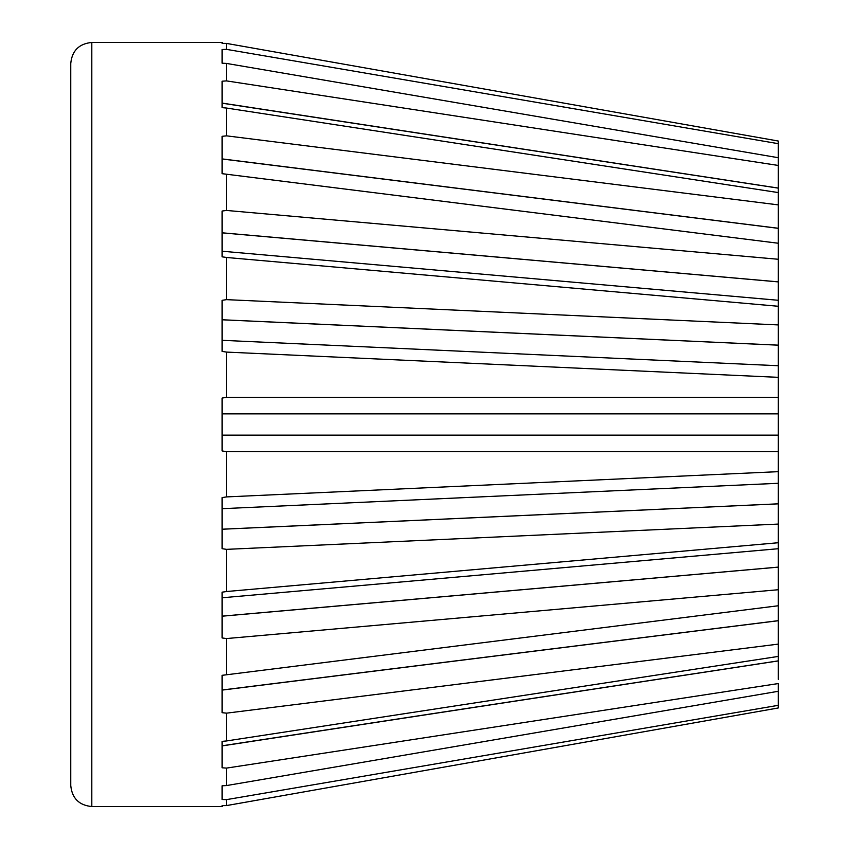 <?xml version="1.0" encoding="UTF-8"?>
<svg xmlns="http://www.w3.org/2000/svg" width="849" height="849" viewBox="0 0 849 849"><rect width="100%" height="100%" fill="white"/><g stroke="black" fill="none" stroke-linecap="round" stroke-linejoin="round"><path stroke-width="1.27" d="M91.809 42.45C79.021 43.702 71.995 50.717 70.754 63.505L70.754 785.495C71.995 798.283 79.021 805.298 91.809 806.55L91.809 42.45L222.289 42.45L222.12 43.363L226.513 43.416L226.513 49.369L222.12 49.507L222.12 63.197L226.513 63.431L226.513 80.899L222.12 81.207L222.12 107.643L226.513 108.046L226.513 135.84L222.12 136.307L222.12 173.695L226.513 174.225L226.513 210.446L222.12 211.04L222.12 256.833L226.513 257.47L226.513 299.644L222.12 300.323L222.12 351.39L226.513 352.091L226.513 397.353L222.12 398.064L222.12 450.936L226.513 451.647L226.513 496.909L222.12 497.61L222.12 548.677L226.513 549.356L226.513 591.53L222.12 592.167L222.12 637.96L226.513 638.554L226.513 674.775L222.12 675.305L222.12 712.693L226.513 713.16L226.513 740.954L222.12 741.357L222.12 767.793L226.513 768.101L226.513 785.569L222.12 785.803L222.12 799.493L226.513 799.631L226.513 805.584L222.12 805.637L222.289 806.55L91.809 806.55M226.513 799.631L778.246 705.328L778.246 707.97L226.513 805.584M226.513 768.101L778.246 683.562L778.246 705.328L778.246 691.288L226.513 785.569M226.513 713.16L778.246 644.126L778.246 656.426L226.513 740.954M226.513 638.554L778.246 589.737L778.246 605.761L226.513 674.775M222.194 597.77L778.246 548.719L778.246 542.734L226.513 591.53M222.236 508.678L778.246 483.293L778.246 471.662L226.513 496.909M222.258 413.856L778.246 413.856L778.246 397.364L226.513 397.353M222.279 319.765L778.246 345.15L778.246 324.923L226.513 299.644M222.279 319.797L778.246 345.172L778.246 365.728L222.236 340.322M222.289 232.817L778.246 281.857L778.246 259.263L226.513 210.446M222.289 232.87L778.246 281.889L778.246 300.323M222.279 158.922L778.246 228.275L778.246 204.874L226.513 135.84M222.279 159.007L778.246 228.328L778.246 243.238L226.513 174.225M222.205 103.111L778.246 188.075L778.246 165.438L226.513 80.899M222.205 103.217L778.246 188.128L778.246 192.574L226.513 108.046M226.513 63.431L778.246 157.712L778.246 143.672L226.513 49.369M778.246 141.03L226.513 43.416L778.246 141.03L778.246 169.556M778.246 679.444L778.246 660.925L222.205 745.889M778.246 644.126L778.246 620.725L222.279 690.078M778.246 589.737L778.246 567.143L222.289 616.183M226.513 549.356L778.246 524.077L778.246 503.85L222.279 529.235M778.246 542.734L778.246 524.077M226.513 451.647L778.246 451.636L778.246 435.144L222.258 435.144M778.246 471.662L778.246 451.636M226.513 352.091L778.246 377.338L778.246 365.707M778.246 397.364L778.246 377.338M226.513 257.47L778.246 306.266L778.246 300.281L222.194 251.23M778.246 324.923L778.246 306.266M778.246 259.263L778.246 243.238M778.246 204.874L778.246 192.574M778.246 656.426L778.246 660.872L222.205 745.783M778.246 605.761L778.246 620.672L222.279 689.993M778.246 548.677L778.246 567.111L222.289 616.13M778.246 483.272L778.246 503.828L222.279 529.203M778.246 413.856L778.246 435.144"/></g></svg>

